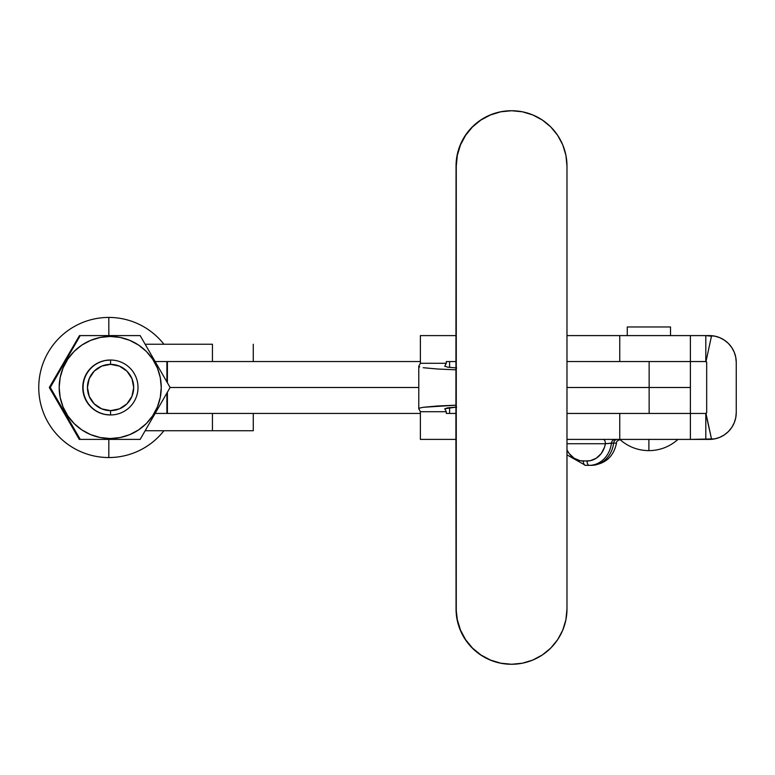 <?xml version="1.0" encoding="UTF-8"?>
<svg xmlns="http://www.w3.org/2000/svg" width="775" height="775" viewBox="0 0 775 775"><rect width="100%" height="100%" fill="white"/><g stroke="black" fill="none" stroke-linecap="round" stroke-linejoin="round"><path stroke-width="1.16" d="M108.81 317.43A70.06 70.06 -90 0 1 163.922 344.245A70.06 70.06 90 0 0 108.81 317.43L108.849 335.594L108.81 317.43A70.06 70.06 90 0 0 38.75 387.49A70.06 70.06 90 0 0 163.922 430.735A70.06 70.06 -90 0 1 108.81 457.55L108.849 439.386L108.81 457.55A70.06 70.06 -90 0 1 38.75 387.49A70.06 70.06 -90 0 1 108.81 317.43M117.529 439.386L113.877 439.386M110.089 439.386L106.272 439.386M125.172 439.386L121.413 439.386M139.955 439.386L132.525 439.386M121.413 335.594L125.172 335.594M132.525 335.594L139.946 335.594M113.877 335.594L117.674 335.594M106.272 335.594L110.089 335.594M79.476 439.386L140.149 439.386L170.112 387.49L140.149 335.594L110.215 335.594L110.224 336.466A51.024 51.024 -90 0 1 161.248 387.49A51.024 51.024 -90 0 1 110.224 438.524L110.215 439.386L140.149 439.386L170.112 387.49L140.149 335.594L80.232 335.594L50.268 387.49L80.232 439.386L110.215 439.386L110.224 438.524L120.173 437.536L129.745 434.639L138.57 429.922L146.301 423.576L152.646 415.846L157.364 407.02L160.27 397.449L161.248 387.49L160.27 377.532L157.364 367.96L152.646 359.145L146.301 351.404L138.57 345.059L129.745 340.351L120.173 337.445L110.224 336.466L100.266 337.445L90.694 340.351L81.869 345.059L74.138 351.404L67.793 359.145L63.075 367.96L60.169 377.532L59.191 387.49L60.169 397.449L63.075 407.02L67.793 415.846L74.138 423.576L81.869 429.922L90.694 434.639L100.266 437.536L110.224 438.524A51.024 51.024 -90 0 1 59.191 387.49A51.024 51.024 -90 0 1 110.224 336.466L110.215 335.594L79.476 335.594L49.309 387.49L79.476 335.594L49.309 387.49L79.273 439.386L49.309 387.49L79.273 439.386L80.028 439.386L50.075 387.49L80.028 335.594L49.513 387.49L79.476 439.386L94.531 439.386M110.554 360.026L110.573 364.357A23.134 23.134 -90 0 1 133.707 387.49A23.134 23.134 -90 0 1 110.573 410.624L110.554 414.954A27.464 27.464 90 0 0 138.008 387.49A27.464 27.464 90 0 0 110.554 360.026A27.464 27.464 -90 0 1 138.008 387.49A27.464 27.464 -90 0 1 110.554 414.954L110.544 414.954A27.464 27.464 -90 0 1 83.09 387.49A27.464 27.464 -90 0 1 110.554 360.026L110.554 360.026A27.464 27.464 90 0 0 83.09 387.49A27.464 27.464 90 0 0 110.554 414.954L110.573 410.624A23.134 23.134 -90 0 1 87.439 387.49A23.134 23.134 -90 0 1 110.573 364.357L110.554 360.026M117.306 335.594L113.625 335.594M109.711 335.594L106.02 335.594M124.785 335.594L121.162 335.594M139.393 335.594L132.254 335.594M132.254 439.386L139.393 439.386M113.625 439.386L117.306 439.386M121.162 439.386L124.552 439.386M106.02 439.386L109.711 439.386M116.918 439.386L113.499 439.386M109.333 439.386L105.894 439.386M124.417 439.386L121.036 439.386M139.19 439.386L132.138 439.386M121.036 335.594L124.417 335.594M132.138 335.594L139.19 335.594M113.499 335.594L116.918 335.594M105.894 335.594L109.333 335.594M145.157 430.735L212.447 430.735L212.447 413.433L212.447 430.735L253.28 430.735L253.28 413.433L253.28 430.735L145.157 430.735M167.4 413.433L155.155 413.433L167.4 413.433L167.4 392.198L167.4 413.433L420.379 413.433L167.4 413.433M167.4 361.547L155.155 361.547L167.4 361.547L167.4 382.782L167.4 361.547L166.896 361.547L166.896 381.91L166.896 361.547L420.379 361.547L167.4 361.547M212.447 344.245L212.447 361.547L212.447 344.245L145.157 344.245L212.447 344.245M94.531 335.594L79.476 335.594M98.299 335.594L101.69 335.594M87.226 335.594L94.133 335.594M94.133 439.386L87.226 439.386M101.69 439.386L98.299 439.386M98.425 439.386L102.058 439.386M87.333 439.386L94.24 439.386M94.24 335.594L87.333 335.594M102.058 335.594L98.425 335.594M110.224 360.026A27.464 27.464 90 0 0 82.76 387.49A27.464 27.464 90 0 0 110.224 414.954L104.867 414.422L99.713 412.862L94.967 410.324L90.801 406.904L87.391 402.748L84.853 398.001L83.283 392.847L82.76 387.49L83.283 382.133L84.853 376.979L87.391 372.233L90.801 368.077L94.967 364.657L99.713 362.119L104.867 360.559L110.224 360.026M110.573 364.357L101.719 366.12L94.221 371.128L89.203 378.636L87.439 387.49L89.203 396.345L94.221 403.853L101.719 408.871L110.573 410.624L119.427 408.871L126.935 403.853L131.953 396.345L133.707 387.49L131.953 378.636L126.935 371.128L119.427 366.12L110.573 364.357M98.677 335.594L102.445 335.594M87.604 335.594L94.763 335.594M94.763 439.386L87.604 439.386M102.319 439.386L98.677 439.386M80.232 439.386L50.075 387.49L80.232 439.386M50.268 387.49L80.232 335.594L50.268 387.49M677.97 439.406C669.678 446.758 659.98 450.507 648.888 450.643L648.888 439.406L648.888 450.643C637.796 450.507 628.099 446.758 619.797 439.406M670.511 335.594L670.511 326.963L627.266 326.963L627.266 335.594L627.266 326.963L670.511 326.963L670.511 335.594M591.383 465.349A25.943 22.475 -90 0 0 613.626 443.106L611.465 443.106A25.943 22.475 90 0 1 589.223 465.349L591.383 465.349C605.246 464.177 613.616 456.766 616.493 443.126L613.626 443.106A25.943 22.475 90 0 1 591.383 465.349L589.223 465.349A4.321 2.16 -90 0 1 587.062 461.028L580.126 460.708L574.12 458.238L569.179 453.578L566.98 449.955A21.622 18.726 90 0 0 583.313 461.028A4.321 2.16 90 0 0 585.483 465.349L589.223 465.349A25.943 22.475 -90 0 0 611.465 443.106A4.321 3.749 90 0 1 615.176 439.406A4.321 3.749 -90 0 0 611.465 443.106L605.411 443.726L604.5 447.272L601.206 453.578L596.266 458.238L590.25 460.708L583.313 461.028A4.321 2.16 -90 0 0 585.483 465.349L589.223 465.349A4.321 2.16 90 0 1 587.062 461.028A21.622 18.726 90 0 0 605.411 443.726L566.98 443.726L605.411 443.726A4.321 2.16 90 0 0 603.26 439.406A4.321 2.16 -90 0 1 605.411 443.726L613.626 443.106A4.321 3.749 90 0 1 617.326 439.406A4.321 3.749 -90 0 0 613.626 443.106L616.464 443.116M731.736 427.49L734.206 422.85L731.736 427.49L728.393 431.549L724.334 434.882L719.694 437.362L714.666 438.892L690.69 439.406M690.399 439.406L566.98 439.406L619.758 439.406L619.758 413.453L566.98 413.453L619.758 413.453L619.758 439.406L690.399 439.406L690.399 413.453L705.802 413.453L705.802 439.406L690.399 439.406L690.399 413.453L619.758 413.453L690.399 413.453M706.141 361.605L706.674 362.409L705.802 361.547L706.674 362.409L706.674 412.591L705.802 413.453L711.46 438.795L705.802 439.406L705.802 413.453L690.69 413.453M690.69 361.547L705.802 361.547L705.802 335.594L711.46 336.205L705.986 361.567L711.46 336.205L705.802 335.594L714.666 336.108L719.694 337.638L724.334 340.118L728.393 343.451L731.736 347.51L734.206 352.15L735.737 357.178L736.25 362.409L736.25 412.591L735.737 417.822L734.206 422.85M619.758 361.547L619.758 335.594L619.758 361.547L690.399 361.547L690.399 335.594L709.435 335.594A26.815 26.815 0 0 1 736.25 362.409L736.25 412.591A26.815 26.815 0 0 1 709.435 439.406L705.802 439.406L711.46 438.795L705.986 413.433L706.674 412.591L706.141 413.395M705.802 413.453L705.986 413.433A0.862 0.862 0 0 0 706.674 412.591L706.674 362.409A0.862 0.862 0 0 0 705.986 361.567L566.98 361.547L649.14 361.547L649.14 387.49L566.98 387.49L649.14 387.49L649.14 413.433L649.14 361.547L690.399 361.547L690.399 335.594L566.98 335.594L690.399 335.594M647.067 361.547L690.399 361.547L690.399 387.49L649.14 387.49L690.399 387.49L690.399 361.547M690.69 335.594L705.802 335.594L705.802 361.547M456.049 335.604L420.379 335.604L420.379 363.281L446.313 363.281L446.313 361.557L455.903 361.557L446.313 361.557L446.313 363.281L444.734 366.284L446.313 363.281L420.379 363.281L420.379 335.604L456.049 335.604M418.82 408.842L419.721 408.047L418.82 408.842L420.379 411.719L446.313 411.719L444.734 408.716L446.313 411.719L446.313 413.443L455.903 413.443L446.313 413.443L446.313 411.719L420.379 411.719L420.379 439.396L456.049 439.396L420.379 439.396L420.379 411.719L418.781 408.706L418.781 366.294L420.379 363.281L418.82 366.158L419.721 366.953L418.82 366.158M437.517 405.984L455.903 405.199L423.237 407.292L437.517 405.984M419.721 408.047L423.237 407.292L419.721 408.047M423.237 367.708L437.517 369.016L423.237 367.708M455.903 369.801L437.517 369.016L455.903 369.801M444.734 408.803L447.679 407.844L456.649 407.04L444.724 408.754M447.679 367.156L444.734 366.197L447.679 367.156L456.649 367.96L447.679 367.156M449.607 361.557L449.607 367.398L449.607 361.557M449.607 407.602L449.607 413.443L449.607 407.602M456.272 166.083A55.354 55.354 -90 0 1 511.626 110.738A55.354 55.354 -90 0 1 566.98 166.083L565.915 155.291L562.766 144.906L557.651 135.334L550.763 126.945L542.374 120.067L532.803 114.952L522.418 111.794L511.626 110.738L500.824 111.794L490.439 114.952L480.868 120.067L472.479 126.945L465.601 135.334L460.486 144.906L457.337 155.291L456.272 166.083L456.049 608.917A55.354 55.354 90 0 0 511.403 664.262L500.602 663.206L490.217 660.048L480.655 654.933L472.266 648.055L465.378 639.666L460.263 630.094L457.114 619.709L456.049 608.917L455.903 426.424L456.049 166.083L457.114 155.291L460.263 144.906L465.378 135.334L472.266 126.945L480.655 120.067L490.217 114.952L500.602 111.794L511.403 110.738A55.354 55.354 90 0 0 456.049 166.083L456.049 608.917L457.337 619.709L460.486 630.094L465.601 639.666L472.479 648.055L480.868 654.933L490.439 660.048L500.824 663.206L511.626 664.262A55.354 55.354 -90 0 1 456.272 608.917L456.272 166.083M566.98 608.917A55.354 55.354 -90 0 1 511.626 664.262L522.418 663.206L532.803 660.048L542.374 654.933L550.763 648.055L557.651 639.666L562.766 630.094L565.915 619.709L566.98 608.917L566.98 166.083L566.98 608.917M166.896 393.07L166.896 413.433L166.896 393.07M418.781 387.49L170.112 387.49L418.781 387.49M449.607 413.433L455.903 413.433L449.607 413.433M566.98 413.433L690.399 413.433L690.399 387.49L690.399 413.433L566.98 413.433M253.28 361.547L253.28 344.245M616.493 443.126C616.164 441.605 617.588 440.365 620.775 439.406M566.98 454.886L585.483 465.349"/></g></svg>

